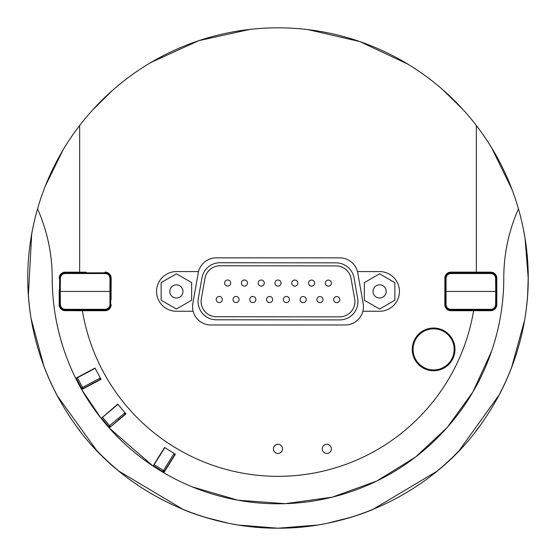 <?xml version="1.0" encoding="UTF-8"?>
<svg xmlns="http://www.w3.org/2000/svg" width="556" height="556" viewBox="0 0 556 556"><rect width="100%" height="100%" fill="white"/><g stroke="black" fill="none" stroke-linecap="round" stroke-linejoin="round"><path stroke-width="0.83" d="M100.455 379.31A1.223 0.862 -118 0 0 100.789 378.872A1.223 0.862 -118 0 1 100.455 379.31L99.823 379.651L100.33 377.997L82.545 387.456L83.122 388.533A1.223 1.223 0 0 1 81.468 388.025L76.311 378.33L81.468 388.025A1.223 1.223 0 0 0 83.122 388.533L99.823 379.651L100.33 377.997L82.545 387.456L83.122 388.533L100.9 379.074M95.173 368.301L76.311 378.33L95.173 368.301M164.812 447.615L153.498 465.726L162.811 471.551A1.223 1.223 0 0 0 164.493 471.161L174.521 455.121L174.132 453.439L163.457 470.515L164.493 471.161L163.568 472.642A225.792 225.792 0 0 1 153.22 466.178L152.99 466.025A225.792 225.792 0 0 1 109.198 427.96L124.85 414.47L125.003 412.754L109.574 425.694L110.359 426.633A1.223 1.223 0 0 1 108.642 426.48L101.581 418.07L117.941 404.337M124.85 414.47L125.788 413.685L124.85 414.47A1.223 1.223 0 0 0 125.003 412.754M174.132 453.439A1.223 1.223 0 0 1 174.521 455.121L171.345 460.201M490.67 310.651L490.719 310.7A6.102 6.102 45 0 0 496.821 304.598L496.772 304.549A6.102 6.102 45 0 1 490.67 310.651L471.752 310.651M471.752 272.204L490.67 272.204A6.102 6.102 -45 0 1 496.772 278.306L496.772 290.204M496.772 292.644L496.772 304.549M445.252 286.236L444.904 283.185L444.904 290.197L444.897 278.306A6.102 6.102 -135 0 1 450.999 272.204L469.917 272.204M469.917 310.651L450.999 310.651A6.102 6.102 135 0 1 444.897 304.549L444.897 292.644M444.904 292.651L444.904 299.663L445.252 296.612M472.093 272.558A19.217 19.217 0 0 1 480.495 272.815M480.495 310.039A19.217 19.217 0 0 1 472.093 310.297M496.772 278.306L496.821 304.598M496.821 278.25A6.102 6.102 -45 0 0 490.719 272.148L490.67 272.204M444.897 304.549L444.821 304.625A6.102 6.102 135 0 0 450.923 310.728L450.999 310.651M444.821 304.625L444.897 278.306M450.999 272.204L450.923 272.12A6.102 6.102 -135 0 0 444.821 278.222M169.969 462.244L175.307 454.169M159.76 455.871L164.673 447.531M118.317 419.843L125.892 413.817M110.581 410.627L117.837 404.212M92.317 383.55L100.977 379.22M86.666 372.916L95.097 368.155M111.04 286.236L111.04 290.162M111.04 292.685L111.04 296.612M444.96 296.612L444.96 292.685M444.96 290.162L444.96 286.236M490.719 310.7L450.923 310.728M450.923 272.12L490.719 272.148M473.608 310.728A198.325 198.325 0 0 1 82.392 310.728L65.33 310.651L84.248 310.651M59.228 292.644L59.172 304.598A6.102 6.102 135 0 0 65.274 310.7M59.172 304.598L59.228 290.204M84.248 272.204L65.274 272.148A6.102 6.102 -135 0 0 59.172 278.25M65.274 272.148L86.076 272.204M83.122 388.533L81.579 389.353A225.792 225.792 0 0 1 75.845 378.573L75.727 378.33A225.792 225.792 0 0 1 52.208 278A170.254 170.254 0 0 0 37.544 208.868A250.2 250.2 0 0 1 518.456 208.868A170.254 170.254 0 0 0 503.785 278A225.792 225.792 0 0 1 163.805 472.781L175.397 454.224L164.583 447.469L152.99 466.025L109.205 427.96M75.727 378.33L95.041 368.058L101.025 379.317L81.711 389.589L101.004 418.195A225.792 225.792 0 0 1 81.711 389.589L81.579 389.353M109.018 427.759A225.792 225.792 0 0 1 101.178 418.404L117.768 404.129L125.962 413.893L109.198 427.96M472.336 272.815A18.918 18.918 0 0 1 479.098 272.815M479.098 310.039A18.918 18.918 0 0 1 472.336 310.039M476.325 272.12L476.325 125.468M79.668 125.468L79.668 272.12M110.748 286.236L111.089 283.185L111.089 290.197L111.179 278.222A6.102 6.102 -45 0 0 105.077 272.12M111.179 278.222L111.096 292.644M86.076 310.651L105.077 310.728A6.102 6.102 45 0 0 111.179 304.625M105.077 310.728L82.392 310.728M331.397 448.866A4.58 4.58 0 0 1 326.817 453.446A4.58 4.58 0 0 1 322.244 448.866A4.58 4.58 0 0 1 326.817 444.293A4.58 4.58 0 0 1 331.397 448.866M282.573 448.866A4.58 4.58 0 0 1 278 453.446A4.58 4.58 0 0 1 273.42 448.866A4.58 4.58 0 0 1 278 444.293A4.58 4.58 0 0 1 282.573 448.866M176.391 271.592L198.527 271.592A18.306 18.306 0 0 1 216.249 257.859L339.744 257.859A18.306 18.306 0 0 1 357.473 271.592L379.602 271.592A19.835 19.835 0 0 1 399.437 291.427A19.835 19.835 0 0 1 379.602 311.256L362.853 311.256A18.306 18.306 0 0 1 345.123 324.989L210.87 324.989A18.306 18.306 0 0 1 193.147 311.256L176.391 311.256A19.835 19.835 0 0 1 156.563 291.427A19.835 19.835 0 0 1 176.391 271.592M59.228 304.549A6.102 6.102 135 0 0 65.33 310.651M65.33 272.204A6.102 6.102 -135 0 0 59.228 278.306M104.994 310.651A6.102 6.102 45 0 0 111.096 304.549M111.096 278.306A6.102 6.102 -45 0 0 104.994 272.204M110.748 296.612L111.089 299.663L111.089 292.651M83.907 310.297A19.217 19.217 0 0 1 75.505 310.039M75.505 272.815A19.217 19.217 0 0 1 83.907 272.558M83.664 272.815A18.918 18.918 0 0 0 76.895 272.815M76.895 310.039A18.918 18.918 0 0 0 83.664 310.039M31.483 235.244A250.2 250.2 0 0 1 37.544 208.868C15.735 284.811 31.435 362.13 73.733 422.477C114.675 482.754 192.8 528.603 278 528.2C363.2 528.603 441.318 482.754 482.267 422.477C524.565 362.13 540.265 284.811 518.456 208.868A250.2 250.2 0 0 1 527.109 254.697M153.498 465.726L153.22 466.178L163.805 472.781M37.544 208.868C47.274 230.844 52.167 253.89 52.208 278C52.201 302.805 56.267 327.213 64.413 351.232M192.279 486.882L237.954 500.212L285.193 503.673L332.335 497.154L376.829 481.01L415.652 456.969L447.149 427.557L472.906 391.98L491.58 351.232C499.733 327.213 503.799 302.805 503.785 278C503.833 253.89 508.719 230.844 518.456 208.868M101.178 418.404L101.581 418.07M75.845 378.573L76.311 378.33M198.527 271.592A18.306 18.306 0 0 0 198.221 272.989L192.842 303.5A18.306 18.306 0 0 0 193.147 311.256M362.853 311.256A18.306 18.306 0 0 0 363.151 303.5L357.772 272.989A18.306 18.306 0 0 0 357.473 271.592M528.061 286.264A250.2 250.2 0 0 1 524.245 322.285M512.229 365.952A250.2 250.2 0 0 1 496.73 399.479M479.863 425.82A250.2 250.2 0 0 1 475.769 431.247M463.308 446.114A250.2 250.2 0 0 1 431.387 475.665M436.877 471.273L372.402 509.706A250.2 250.2 0 0 1 347.91 518.234M327.338 523.286A250.2 250.2 0 0 1 314.481 525.524M301.498 527.095A250.2 250.2 0 0 1 254.502 527.095M241.512 525.524A250.2 250.2 0 0 1 228.662 523.286M208.083 518.234A250.2 250.2 0 0 1 183.563 509.692M124.607 475.658A250.2 250.2 0 0 1 92.491 445.891M79.793 430.692A250.2 250.2 0 0 1 76.825 426.765M59.881 400.577A250.2 250.2 0 0 1 43.166 364.333M31.616 321.528A250.2 250.2 0 0 1 27.925 285.937M278.125 528.2L317.483 525.066M327.303 523.293L351.746 517.08M459.291 450.429L499.323 394.67M511.457 367.968L524.6 320.284M527.672 294.131L528.2 278.007L525.059 238.51M512.09 189.672L491.657 147.813M463.113 109.678L442.639 89.606M408.048 64.253L359.808 41.554L307.871 29.593M250.033 29.371L198.805 40.664L151.044 62.404M112.527 90.329L92.24 110.387M62.939 150.141L45.279 186.128M31.706 233.944L28.384 294.986M31.164 318.859L44.028 366.64M57.247 395.761L96.591 450.311M119.144 471.293L183.584 509.699M204.247 517.08L228.69 523.293M238.517 525.059L277.812 528.2M169.816 291.427A6.582 6.582 0 0 1 176.391 284.846A6.582 6.582 0 0 1 182.973 291.427A6.582 6.582 0 0 1 176.391 298.002A6.582 6.582 0 0 1 169.816 291.427M191.653 282.615L191.653 300.233L176.391 309.039L161.136 300.233L161.136 282.615L176.391 273.809L191.653 282.615M386.184 291.427A6.582 6.582 0 0 1 379.602 298.002A6.582 6.582 0 0 1 373.027 291.427A6.582 6.582 0 0 1 379.602 284.846A6.582 6.582 0 0 1 386.184 291.427M364.347 300.233L364.347 282.615L379.602 273.809L394.857 282.615L394.857 300.233L379.602 309.039L364.347 300.233M452.125 358.314A20.551 20.551 0 0 1 424.694 367.912A20.551 20.551 0 0 1 415.096 340.48A20.551 20.551 0 0 1 442.527 330.883A20.551 20.551 0 0 1 452.125 358.314M424.339 368.642A21.357 21.357 0 0 0 452.855 358.669A21.357 21.357 0 0 0 442.882 330.16A21.357 21.357 0 0 0 414.366 340.126A21.357 21.357 0 0 0 424.339 368.642A21.357 21.357 0 0 0 452.855 358.669A21.357 21.357 0 0 0 442.882 330.16A21.357 21.357 0 0 0 414.366 340.126A21.357 21.357 0 0 0 424.339 368.642M59.645 278.257L59.534 291.427L60.263 291.427L60.382 278.257L59.645 278.257C59.999 274.956 61.834 273.135 65.142 272.815C61.834 273.135 59.999 274.956 59.645 278.257M110.79 291.427L110.679 278.257L109.949 278.257L109.949 304.591L110.679 304.591C110.324 307.899 108.496 309.713 105.188 310.039L105.188 309.31L65.142 309.31L65.142 310.039L64.225 309.963L105.188 310.039C108.496 309.713 110.324 307.899 110.679 304.591L110.79 291.427L59.534 291.427L59.645 304.591C59.999 307.899 61.834 309.713 65.142 310.039C61.834 309.713 59.999 307.899 59.645 304.591L60.382 304.591L60.263 291.427M105.188 273.538L105.188 272.815C108.496 273.135 110.324 274.956 110.679 278.257C110.324 274.956 108.496 273.135 105.188 272.815L64.225 272.892L65.142 272.815L65.142 273.538L105.188 273.538C108.052 273.823 109.636 275.394 109.949 278.257M59.172 292.602A1.529 1.529 0 0 0 59.548 292.831M110.783 292.831A1.529 1.529 0 0 0 111.179 292.581M496.348 304.591L496.466 291.427L495.73 291.427L495.618 304.591L496.348 304.591C495.994 307.899 494.166 309.713 490.858 310.039C494.166 309.713 495.994 307.899 496.348 304.591M445.21 291.427L445.321 304.591L446.051 304.591L446.051 278.257L445.321 278.257C445.676 274.956 447.504 273.135 450.812 272.815L450.812 273.538L490.858 273.538L490.858 272.815L491.775 272.892L450.812 272.815C447.504 273.135 445.676 274.956 445.321 278.257L445.203 291.427L496.466 291.427L496.348 278.257C495.994 274.956 494.166 273.135 490.858 272.815C494.166 273.135 495.994 274.956 496.348 278.257L495.618 278.257L495.73 291.427M450.812 309.31L450.812 310.039C447.504 309.713 445.676 307.899 445.321 304.591C445.676 307.899 447.504 309.713 450.812 310.039L491.775 309.963L490.858 310.039L490.858 309.31L450.812 309.31C447.948 309.032 446.357 307.454 446.051 304.591M496.821 290.246A1.529 1.529 0 0 0 496.452 290.024M445.217 290.024A1.529 1.529 0 0 0 444.821 290.267M339.612 319.915L216.347 319.783A18.306 18.306 0 0 1 198.339 298.28L201.96 277.84A18.306 18.306 0 0 1 220.009 262.731L336.067 262.849A18.306 18.306 0 0 1 354.082 278L357.661 298.447A18.306 18.306 0 0 1 339.612 319.915M339.619 316.864L216.347 316.732A15.255 15.255 0 0 1 201.341 298.808L204.969 278.368A15.255 15.255 0 0 1 220.002 265.782L336.067 265.9A15.255 15.255 0 0 1 351.072 278.521L354.659 298.968A15.255 15.255 0 0 1 339.619 316.864M333.676 299.621A3.051 3.051 0 0 0 336.727 302.672A3.051 3.051 0 0 0 339.779 299.621A3.051 3.051 0 0 0 336.727 296.57A3.051 3.051 0 0 0 333.676 299.621A3.051 3.051 0 0 0 336.727 302.672A3.051 3.051 0 0 0 339.779 299.621A3.051 3.051 0 0 0 336.727 296.57A3.051 3.051 0 0 0 333.676 299.621M316.892 299.587A3.051 3.051 0 0 0 319.943 302.638A3.051 3.051 0 0 0 322.994 299.587A3.051 3.051 0 0 0 319.943 296.536A3.051 3.051 0 0 0 316.892 299.587A3.051 3.051 0 0 0 319.943 302.638A3.051 3.051 0 0 0 322.994 299.587A3.051 3.051 0 0 0 319.943 296.536A3.051 3.051 0 0 0 316.892 299.587M325.302 283.136A3.051 3.051 0 0 0 328.353 286.187A3.051 3.051 0 0 0 331.404 283.136A3.051 3.051 0 0 0 328.353 280.085A3.051 3.051 0 0 0 325.302 283.136A3.051 3.051 0 0 0 328.353 286.187A3.051 3.051 0 0 0 331.404 283.136A3.051 3.051 0 0 0 328.353 280.085A3.051 3.051 0 0 0 325.302 283.136M291.74 283.101A3.051 3.051 0 0 0 294.791 286.152A3.051 3.051 0 0 0 297.842 283.101A3.051 3.051 0 0 0 294.791 280.05A3.051 3.051 0 0 0 291.74 283.101A3.051 3.051 0 0 0 294.791 286.152A3.051 3.051 0 0 0 297.842 283.101A3.051 3.051 0 0 0 294.791 280.05A3.051 3.051 0 0 0 291.74 283.101M241.394 283.046A3.051 3.051 0 0 0 244.445 286.097A3.051 3.051 0 0 0 247.496 283.046A3.051 3.051 0 0 0 244.445 279.995A3.051 3.051 0 0 0 241.394 283.046A3.051 3.051 0 0 0 244.445 286.097A3.051 3.051 0 0 0 247.496 283.046A3.051 3.051 0 0 0 244.445 279.995A3.051 3.051 0 0 0 241.394 283.046M274.956 283.08A3.051 3.051 0 0 0 278.007 286.131A3.051 3.051 0 0 0 281.058 283.08A3.051 3.051 0 0 0 278.007 280.029A3.051 3.051 0 0 0 274.956 283.08A3.051 3.051 0 0 0 278.007 286.131A3.051 3.051 0 0 0 281.058 283.08A3.051 3.051 0 0 0 278.007 280.029A3.051 3.051 0 0 0 274.956 283.08M232.985 299.531A3.051 3.051 0 0 0 236.036 302.582A3.051 3.051 0 0 0 239.087 299.531A3.051 3.051 0 0 0 236.036 296.48A3.051 3.051 0 0 0 232.985 299.531A3.051 3.051 0 0 0 236.036 302.582A3.051 3.051 0 0 0 239.087 299.531A3.051 3.051 0 0 0 236.036 296.48A3.051 3.051 0 0 0 232.985 299.531M266.546 299.545A3.051 3.051 0 0 0 269.597 302.596A3.051 3.051 0 0 0 272.649 299.545A3.051 3.051 0 0 0 269.597 296.494A3.051 3.051 0 0 0 266.546 299.545A3.051 3.051 0 0 0 269.597 302.596A3.051 3.051 0 0 0 272.649 299.545A3.051 3.051 0 0 0 269.597 296.494A3.051 3.051 0 0 0 266.546 299.545M300.115 299.587A3.051 3.051 0 0 0 303.166 302.638A3.051 3.051 0 0 0 306.217 299.587A3.051 3.051 0 0 0 303.166 296.536A3.051 3.051 0 0 0 300.115 299.587A3.051 3.051 0 0 0 303.166 302.638A3.051 3.051 0 0 0 306.217 299.587A3.051 3.051 0 0 0 303.166 296.536A3.051 3.051 0 0 0 300.115 299.587M283.331 299.545A3.051 3.051 0 0 0 286.382 302.596A3.051 3.051 0 0 0 289.433 299.545A3.051 3.051 0 0 0 286.382 296.494A3.051 3.051 0 0 0 283.331 299.545A3.051 3.051 0 0 0 286.382 302.596A3.051 3.051 0 0 0 289.433 299.545A3.051 3.051 0 0 0 286.382 296.494A3.051 3.051 0 0 0 283.331 299.545M249.769 299.531A3.051 3.051 0 0 0 252.82 302.582A3.051 3.051 0 0 0 255.871 299.531A3.051 3.051 0 0 0 252.82 296.48A3.051 3.051 0 0 0 249.769 299.531A3.051 3.051 0 0 0 252.82 302.582A3.051 3.051 0 0 0 255.871 299.531A3.051 3.051 0 0 0 252.82 296.48A3.051 3.051 0 0 0 249.769 299.531M216.201 299.531A3.051 3.051 0 0 0 219.252 302.582A3.051 3.051 0 0 0 222.303 299.531A3.051 3.051 0 0 0 219.252 296.48A3.051 3.051 0 0 0 216.201 299.531A3.051 3.051 0 0 0 219.252 302.582A3.051 3.051 0 0 0 222.303 299.531A3.051 3.051 0 0 0 219.252 296.48A3.051 3.051 0 0 0 216.201 299.531M258.172 283.06A3.051 3.051 0 0 0 261.223 286.118A3.051 3.051 0 0 0 264.274 283.06A3.051 3.051 0 0 0 261.223 280.009A3.051 3.051 0 0 0 258.172 283.06A3.051 3.051 0 0 0 261.223 286.118A3.051 3.051 0 0 0 264.274 283.06A3.051 3.051 0 0 0 261.223 280.009A3.051 3.051 0 0 0 258.172 283.06M224.61 283.025A3.051 3.051 0 0 0 227.661 286.076A3.051 3.051 0 0 0 230.712 283.025A3.051 3.051 0 0 0 227.661 279.974A3.051 3.051 0 0 0 224.61 283.025A3.051 3.051 0 0 0 227.661 286.076A3.051 3.051 0 0 0 230.712 283.025A3.051 3.051 0 0 0 227.661 279.974A3.051 3.051 0 0 0 224.61 283.025M308.517 283.115A3.051 3.051 0 0 0 311.568 286.166A3.051 3.051 0 0 0 314.62 283.115A3.051 3.051 0 0 0 311.568 280.064A3.051 3.051 0 0 0 308.517 283.115A3.051 3.051 0 0 0 311.568 286.166A3.051 3.051 0 0 0 314.62 283.115A3.051 3.051 0 0 0 311.568 280.064A3.051 3.051 0 0 0 308.517 283.115M82.545 387.456L81.468 388.025L82.545 387.456L77.388 377.753L82.545 387.456M102.512 417.285L109.574 425.694L108.642 426.48M125.399 414.012A1.223 0.862 -130 0 0 125.635 413.511M154.144 464.691L163.457 470.515L162.811 471.551M174.897 454.509A1.223 0.862 -148 0 0 174.966 453.96M445.28 283.185L444.904 283.185M444.904 299.663L445.28 299.663M110.72 299.663L111.089 299.663M111.089 283.185L110.72 283.185M109.949 304.591C109.636 307.454 108.052 309.032 105.188 309.31M65.142 309.31C62.272 309.032 60.687 307.454 60.382 304.591M60.382 278.257C60.687 275.394 62.272 273.823 65.142 273.538M446.051 278.257C446.357 275.394 447.948 273.823 450.812 273.538M490.858 273.538C493.728 273.823 495.313 275.394 495.618 278.257M495.618 304.591C495.313 307.454 493.728 309.032 490.858 309.31M59.548 290.024A1.529 1.529 0 0 0 59.172 290.246M83.768 310.039A1.529 1.529 0 0 0 84.366 310.728M85.958 310.728A1.529 1.529 0 0 0 86.562 310.039M111.179 290.267A1.529 1.529 0 0 0 110.783 290.024M86.562 272.815A1.529 1.529 0 0 0 85.958 272.12M84.366 272.12A1.529 1.529 0 0 0 83.768 272.815M496.452 292.831A1.529 1.529 0 0 0 496.821 292.602M472.232 272.815A1.529 1.529 0 0 0 471.634 272.12M470.035 272.12A1.529 1.529 0 0 0 469.438 272.815M444.821 292.581A1.529 1.529 0 0 0 445.217 292.831M469.438 310.039A1.529 1.529 0 0 0 470.035 310.728M471.634 310.728A1.529 1.529 0 0 0 472.232 310.039"/></g></svg>
